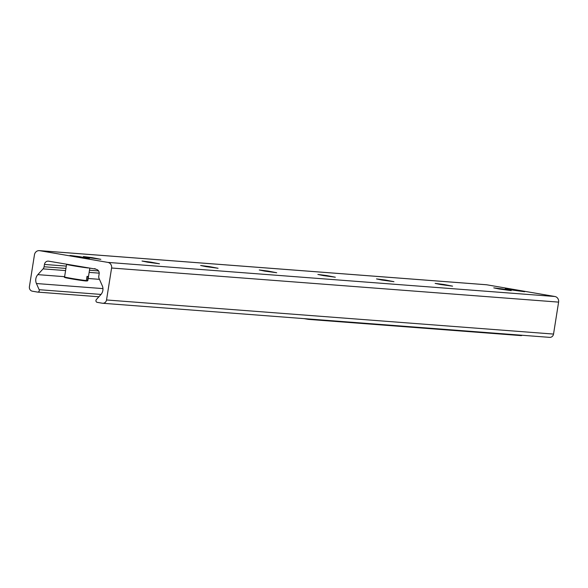 <?xml version="1.0" encoding="UTF-8"?>
<svg xmlns="http://www.w3.org/2000/svg" width="588" height="588" viewBox="0 0 588 588"><rect width="100%" height="100%" fill="white"/><g stroke="black" fill="none" stroke-linecap="round" stroke-linejoin="round"><path stroke-width="0.88" d="M75.992 256.713L69.972 255.457L79.711 256.677L89.347 258.522L75.992 256.713M511.273 289.913L505.246 288.664L514.985 289.877L524.628 291.729L511.273 289.913M88.817 257.691L83.393 256.559L92.162 257.654L100.835 259.323L88.817 257.691M147.441 262.16L142.017 261.028L150.785 262.13L159.458 263.791L147.441 262.16M206.065 266.636L200.64 265.504L209.409 266.599L218.082 268.268L206.065 266.636M264.688 271.105L259.264 269.973L268.032 271.075L276.705 272.736L264.688 271.105M323.312 275.581L317.887 274.449L326.656 275.544L335.329 277.213L323.312 275.581M381.935 280.05L376.511 278.918L385.28 280.013L393.953 281.681L381.935 280.05M440.559 284.519L435.135 283.394L443.903 284.489L452.576 286.158L440.559 284.519M499.183 288.995L493.758 287.863L502.527 288.958L511.2 290.626L499.183 288.995M34.464 254.758A4.902 4.55 94.4 0 1 39.712 250.686L107.876 262.402A4.902 4.55 94.4 0 1 111.595 268.01L106.531 299.968A3.925 3.638 94.4 0 1 102.334 303.224L97.218 302.35A1.668 1.544 94.4 0 1 96.381 299.542L100.864 294.603A7.85 7.277 -85.6 0 0 102.268 285.717L99.085 278.491A3.925 3.638 94.4 0 1 98.791 276.162L99.159 273.832A3.925 3.638 -85.6 0 0 96.182 269.341L95.285 269.01A0.492 0.456 -85.6 0 0 94.433 268.885L48.65 261.175A3.925 3.638 -85.6 0 0 44.445 264.431L44.078 266.761A3.925 3.638 94.4 0 1 43.078 268.87L37.83 274.64A7.85 7.277 -85.6 0 0 36.427 283.526L39.146 289.7A1.668 1.544 94.4 0 1 37.485 292.082L32.377 291.2A3.925 3.638 94.4 0 1 29.4 286.709L34.464 254.758M549.339 337.328A3.925 3.638 -85.6 0 0 553.536 334.072L558.6 302.114A4.902 4.55 -85.6 0 0 554.881 296.499L486.717 284.783A4.902 4.55 -85.6 0 0 485.923 284.724M309.685 319.056A1.962 1.815 94.4 0 1 308.377 319.365L304.084 318.63M308.693 319.394L520.887 335.579A1.962 1.815 -85.6 0 0 522.195 335.27M65.356 277.462A11.282 0.367 9 0 0 71.92 278.94A11.282 0.367 9 0 0 85.804 280.976L86.333 280.572L87.002 276.382L88.097 276.47L87.436 280.652L86.098 280.924M86.965 281.064L87.832 280.616A11.775 0.382 -171 0 1 87.436 280.652L86.906 281.064M85.804 280.976L86.333 280.572A11.775 0.382 -171 0 1 73.228 278.683A11.775 0.382 -171 0 1 64.577 276.933L66.576 264.35A11.775 0.382 9 0 0 73.801 265.857A11.775 0.382 9 0 0 88.185 267.966M486.717 284.783L39.712 250.686M554.881 296.499L107.876 262.402M558.6 302.114L111.595 268.01M553.536 334.072L106.531 299.968M95.271 268.951L94.433 268.885M66.297 266.099L44.445 264.431M98.541 270.914L89.479 270.223M65.93 268.422L44.078 266.761M99.21 273.148L89.141 272.384M65.584 270.583L43.078 268.87M99.46 279.344L88.171 278.484M64.621 276.683L37.83 274.64M102.959 288.605L36.427 283.526M101.026 294.426L39.146 289.7M37.625 292.096L98.894 296.771L37.757 292.096M486.32 284.739L39.315 250.635M549.655 337.365L102.65 303.261M521.041 335.601L308.531 319.387M87.832 280.616L89.795 268.246M85.833 280.983L67.37 278.109C64.717 277.595 63.791 277.205 64.577 276.933"/></g></svg>
